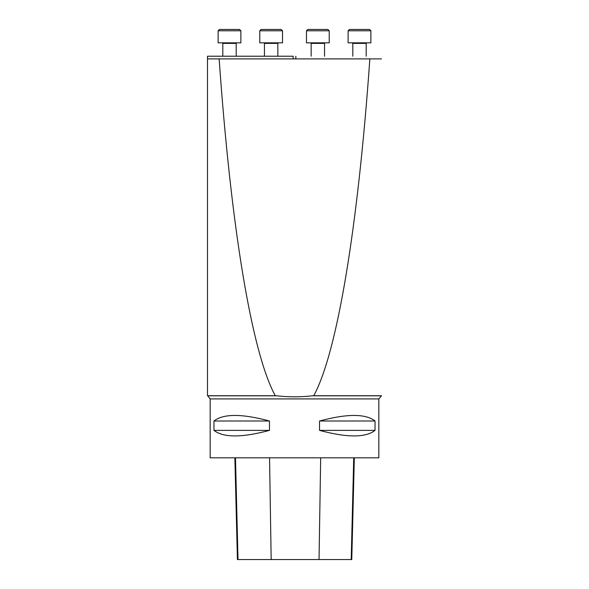 <?xml version="1.0" encoding="UTF-8"?>
<svg xmlns="http://www.w3.org/2000/svg" width="589" height="589" viewBox="0 0 589 589"><rect width="100%" height="100%" fill="white"/><g stroke="black" fill="none" stroke-linecap="round" stroke-linejoin="round"><path stroke-width="0.88" d="M378.837 398.915L378.837 457.815L210.163 457.815L210.163 398.915L378.837 398.915L381.51 395.734L313.716 395.734C337.099 353.135 357.928 228.157 369.855 58.9L381.51 58.9M375.031 421.002L375.031 430.375C365.6 437.774 347.098 437.774 319.532 430.375L319.532 421.002C347.098 413.596 365.6 413.596 375.031 421.002L319.532 421.002M269.467 421.002L269.467 430.375C241.902 437.774 223.4 437.774 213.969 430.375L213.969 421.002C223.4 413.596 241.902 413.596 269.467 421.002L213.969 421.002M234.864 457.815L237.419 559.55L351.773 559.55L354.328 457.815M269.467 430.375L213.969 430.375M375.031 430.375L319.532 430.375M369.855 58.9L207.49 58.9L207.49 56.22L293.16 56.22L293.16 58.9M219.145 58.9C231.072 228.157 251.901 353.135 275.284 395.734L207.49 395.734L207.49 58.9M275.284 395.734L276.72 395.808C288.558 397.155 300.412 397.155 312.28 395.808L313.716 395.734M295.84 58.9L295.84 56.22M307.811 29.45L327.889 29.45L329.229 30.79L306.471 30.79L307.811 29.45M311.154 56.22L311.154 43.372L324.546 43.372L325.076 42.835M306.471 30.79L306.471 42.835L329.229 42.835L329.229 30.79M222.804 43.372L222.804 56.22L222.804 43.372L222.274 42.835L222.804 43.372L236.196 43.372L236.726 42.835L236.196 43.372L236.196 56.22L236.196 43.372M240.879 42.835L240.879 30.79L240.879 42.835L218.121 42.835L218.121 30.79L219.461 29.45L239.539 29.45L240.879 30.79L218.121 30.79L219.461 29.45M349.461 29.45L369.539 29.45L370.879 30.79L348.121 30.79L349.461 29.45M366.196 43.372L366.196 56.22L366.196 43.372L366.726 42.835L366.196 43.372L352.804 43.372L352.804 56.22L352.804 43.372L352.274 42.835L352.804 43.372M348.121 30.79L348.121 42.835L370.879 42.835L370.879 30.79M277.846 56.22L277.846 43.372L278.376 42.835L277.846 43.372L264.454 43.372L264.454 56.22M281.189 29.45L282.529 30.79L282.529 42.835L259.771 42.835L259.771 30.79L261.111 29.45L281.189 29.45L282.529 30.79L259.771 30.79L261.111 29.45M238.008 559.55L235.49 457.815M271.168 559.55L269.556 457.815M319.039 559.55L320.681 457.815M351.206 559.55L353.724 457.815M312.28 395.808L381.216 395.808M210.163 398.915L207.784 395.808L276.72 395.808M311.154 43.372L310.624 42.835L311.154 43.372M324.546 43.372L324.546 56.22M240.879 30.79L239.539 29.45M264.454 43.372L263.924 42.835L264.454 43.372"/></g></svg>
